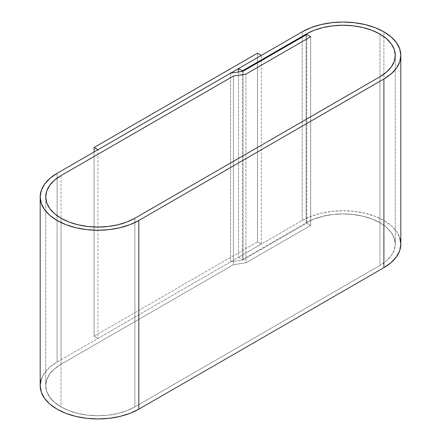 <?xml version="1.0" encoding="UTF-8"?>
<svg xmlns="http://www.w3.org/2000/svg" width="441" height="441" viewBox="0 0 441 441"><rect width="100%" height="100%" fill="white"/><g stroke="black" fill="none" stroke-linecap="round" stroke-linejoin="round"><path stroke-width="0.33" stroke-dasharray="2.21 1.65" d="M302.201 220.5L302.201 31.818L302.201 220.5L238.476 257.296L302.201 220.5A57.771 33.356 0 0 1 383.902 220.5L383.902 31.818L383.902 220.5L375.148 216.355L365.159 213.273L354.321 211.371L343.054 210.732L331.781 211.371L320.943 213.273L310.955 216.355L302.201 220.5M379.982 222.766L379.982 34.084L379.982 222.766A52.225 30.153 0 0 0 306.126 222.766L306.126 34.839L306.126 222.766L306.126 34.839L306.126 222.766L314.036 219.017L323.066 216.228L332.861 214.513L343.054 213.935L353.241 214.513L363.037 216.228L372.066 219.017L379.982 222.766L386.476 227.335L391.305 232.55L394.276 238.206L395.279 244.088A52.225 30.153 0 0 0 379.982 222.766L372.066 219.017L363.037 216.228L353.241 214.513L343.054 213.935L332.861 214.513L323.066 216.228L314.036 219.017L306.126 222.766L310.701 225.406L310.701 36.724L310.701 225.406L306.776 223.14L306.776 34.459L306.776 223.14L243.052 259.936L306.776 223.14L310.701 225.406L245.918 262.808L245.918 74.127L245.918 262.808L310.701 225.406L310.701 36.724L310.701 225.406L245.918 262.808L310.701 225.406L306.126 222.766L242.396 259.556L242.396 71.354L242.396 259.556L306.126 222.766A52.225 30.153 0 0 1 363.037 216.228A52.225 30.153 0 0 1 395.279 244.088L394.276 249.97L391.305 255.626L386.476 260.84L379.982 265.405A52.225 30.153 0 0 0 395.279 244.088L394.276 238.206L391.305 232.55L386.476 227.335L379.982 222.766M379.982 76.723L379.982 265.405L134.874 406.916L134.874 218.234L134.874 406.916L134.874 218.234L134.874 406.916L126.964 410.665L117.934 413.454L108.139 415.168L97.946 415.747L87.759 415.168L77.963 413.454L68.934 410.665L61.018 406.916L54.524 402.346L49.695 397.137L46.724 391.476L45.721 385.594A52.225 30.153 0 0 0 77.963 413.454A52.225 30.153 0 0 0 134.874 406.916L379.982 265.405A52.225 30.153 0 0 0 395.279 244.088L394.276 249.97L391.305 255.626L386.476 260.84L379.982 265.405L379.982 76.723M238.476 71.96L238.476 257.296L242.396 259.556L238.476 257.296L238.476 71.96M61.018 364.277A52.225 30.153 0 0 0 45.721 385.594L46.724 379.712L49.695 374.056L54.524 368.847L61.018 364.277L233.421 264.738L233.421 76.056L233.421 264.738L245.918 262.808L233.421 264.738L245.918 262.808L245.918 74.127L245.918 262.808L233.421 264.738L61.018 364.277L233.421 264.738L233.421 76.056L233.421 264.738L61.018 364.277A52.225 30.153 0 0 0 45.721 385.594A52.225 30.153 0 0 0 61.018 406.916L61.018 218.234L61.018 406.916A52.225 30.153 0 0 0 134.874 406.916L126.964 410.665L117.934 413.454L108.139 415.168L97.946 415.747L87.759 415.168L77.963 413.454L68.934 410.665L61.018 406.916L54.524 402.346L49.695 397.137L46.724 391.476L45.721 385.594L45.721 196.912L45.721 385.594L46.724 379.712L49.695 374.056L54.524 368.847L61.018 364.277L61.018 175.595L61.018 364.277M243.052 71.255L243.052 259.936L243.052 71.255M230.549 73.189L230.549 261.871L243.052 259.936L230.549 261.871L230.549 73.189M41.289 379.089L44.574 372.832L49.91 367.066L57.098 362.011L57.098 173.33L57.098 362.011L230.549 261.871L57.098 362.011A57.771 33.356 0 0 0 40.175 385.594M400.825 244.088A57.771 33.356 0 0 0 383.902 220.5L391.09 225.555L396.426 231.321L399.711 237.578M261.353 244.088L257.489 241.855L257.489 53.174L257.489 241.855L94.087 336.196L97.946 338.423L261.353 244.088L261.353 55.406L261.353 244.088L257.489 241.855L94.087 336.196L94.087 151.974L94.087 336.196L97.946 338.423L97.946 149.742L97.946 338.423L261.353 244.088M395.279 55.406L395.279 244.088L395.279 55.406"/><path stroke-width="0.66" d="M41.289 379.089L40.175 385.594A57.771 33.356 0 0 0 75.841 416.409A57.771 33.356 0 0 0 138.799 409.182L138.799 220.5L383.902 78.989L391.09 73.934L396.426 68.168L399.711 61.911L400.825 55.406L399.711 48.896L396.426 42.639L391.09 36.873L383.902 31.818L375.148 27.673L365.159 24.591L354.321 22.689L343.054 22.05L331.781 22.689L320.943 24.591L310.955 27.673L302.201 31.818A57.771 33.356 180 0 1 383.902 31.818A57.771 33.356 180 0 1 400.825 55.406A57.771 33.356 180 0 1 383.902 78.989L383.902 267.67L138.799 409.182L138.799 220.5A57.771 33.356 180 0 1 75.841 227.727A57.771 33.356 180 0 1 40.175 196.912A57.771 33.356 180 0 1 57.098 173.33L49.91 178.385L44.574 184.151L41.289 190.407L40.175 196.912L41.289 203.422L44.574 209.679L49.91 215.445L57.098 220.5L65.852 224.645L75.841 227.727L86.679 229.629L97.946 230.268L109.219 229.629L120.057 227.727L130.045 224.645L138.799 220.5L383.902 78.989L383.902 267.67A57.771 33.356 0 0 0 400.825 244.088L399.711 237.578M379.982 34.084A52.225 30.153 180 0 1 395.279 55.406A52.225 30.153 180 0 1 379.982 76.723L134.874 218.234A52.225 30.153 180 0 1 77.963 224.772A52.225 30.153 180 0 1 45.721 196.912A52.225 30.153 180 0 1 61.018 175.595L233.421 76.056L61.018 175.595L233.421 76.056L245.918 74.127L233.421 76.056L245.918 74.127L310.701 36.724L245.918 74.127L310.701 36.724L306.126 34.084L242.396 70.874L238.476 68.614L238.476 71.96L238.476 68.614L242.396 70.874L242.396 71.354L242.396 70.874L306.126 34.084A52.225 30.153 180 0 1 379.982 34.084L386.476 38.654L391.305 43.863L394.276 49.524L395.279 55.406L394.276 61.288L391.305 66.944L386.476 72.153L379.982 76.723L386.476 72.153L391.305 66.944L394.276 61.288L395.279 55.406A52.225 30.153 180 0 1 379.982 76.723L134.874 218.234L126.964 221.983L117.934 224.772L108.139 226.487L97.946 227.065L87.759 226.487L77.963 224.772L68.934 221.983L61.018 218.234L54.524 213.665L49.695 208.45L46.724 202.794L45.721 196.912L46.724 191.03L49.695 185.374L54.524 180.16L61.018 175.595L54.524 180.16L49.695 185.374L46.724 191.03L45.721 196.912A52.225 30.153 180 0 1 61.018 175.595L233.421 76.056L245.918 74.127L310.701 36.724L306.126 34.084L314.036 30.335L323.066 27.546L332.861 25.832L343.054 25.253L353.241 25.832L363.037 27.546L372.066 30.335L379.982 34.084L372.066 30.335L363.037 27.546L353.241 25.832L343.054 25.253L332.861 25.832L323.066 27.546L314.036 30.335L306.126 34.084L306.126 34.839L306.126 34.084A52.225 30.153 180 0 1 363.037 27.546A52.225 30.153 180 0 1 395.279 55.406L394.276 49.524L391.305 43.863L386.476 38.654L379.982 34.084M302.201 31.818L238.476 68.614L302.201 31.818M306.126 34.839L306.126 34.084L306.126 34.839M306.776 34.459L243.052 71.255L230.549 73.189L57.098 173.33L230.549 73.189L243.052 71.255L306.776 34.459M40.175 196.912L40.175 385.594L41.289 392.104L44.574 398.361L49.91 404.127L57.098 409.182L65.852 413.327L75.841 416.409L86.679 418.311L97.946 418.95L109.219 418.311L120.057 416.409L130.045 413.327L138.799 409.182L383.902 267.67L391.09 262.615L396.426 256.849L399.711 250.593L400.825 244.088L400.825 55.406M61.018 218.234A52.225 30.153 180 0 1 45.721 196.912L46.724 202.794L49.695 208.45L54.524 213.665L61.018 218.234L68.934 221.983L77.963 224.772L87.759 226.487L97.946 227.065L108.139 226.487L117.934 224.772L126.964 221.983L134.874 218.234A52.225 30.153 180 0 1 61.018 218.234M257.489 53.174L261.353 55.406L97.946 149.742L94.087 147.515L94.087 151.974L94.087 147.515L257.489 53.174L94.087 147.515L97.946 149.742L261.353 55.406L257.489 53.174"/></g></svg>

